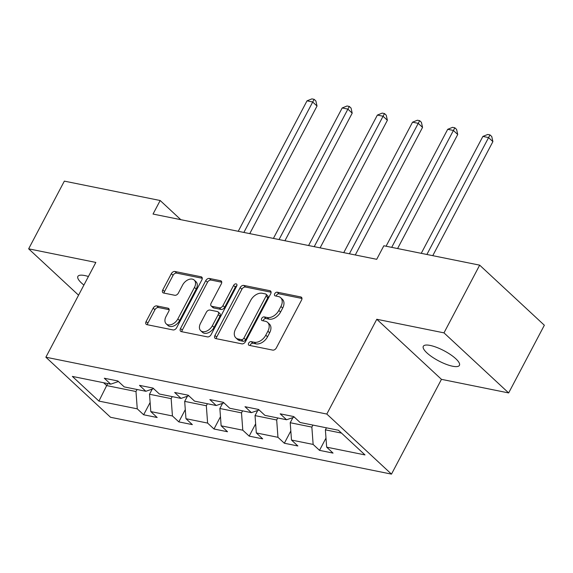 <?xml version="1.0" encoding="UTF-8"?>
<svg xmlns="http://www.w3.org/2000/svg" width="573" height="573" viewBox="0 0 573 573"><rect width="100%" height="100%" fill="white"/><g stroke="black" fill="none" stroke-linecap="round" stroke-linejoin="round"><path stroke-width="0.86" d="M248.646 343.177A2.192 1.454 -47.1 0 0 248.703 345.096A2.192 1.454 -47.1 0 0 249.212 345.347L272.734 350.11A3.13 2.077 -47.1 0 0 276.344 347.897L301.57 300.051A3.13 2.077 -47.1 0 0 301.491 297.308A3.13 2.077 -47.1 0 0 300.761 296.943L277.246 292.187A2.192 1.454 -47.1 0 0 274.718 293.734A2.192 1.454 -47.1 0 0 274.775 295.654A2.192 1.454 -47.1 0 0 275.284 295.904L278.328 296.52A10.02 6.654 -47.1 0 1 280.663 297.688A10.02 6.654 -47.1 0 1 280.928 306.462L278.822 310.451A10.02 6.654 -47.1 0 1 267.254 317.521L264.21 316.905A2.192 1.454 -47.1 0 0 261.682 318.452A2.192 1.454 -47.1 0 0 261.739 320.371A2.192 1.454 -47.1 0 0 262.248 320.629L265.292 321.245A10.02 6.654 -47.1 0 1 267.627 322.406A10.02 6.654 -47.1 0 1 267.892 331.187L265.786 335.169A10.02 6.654 -47.1 0 1 254.219 342.246L251.175 341.63A2.192 1.454 -47.1 0 0 248.646 343.177M267.627 322.406L269.374 324.031A10.02 6.654 -47.1 0 1 269.639 332.806L267.534 336.795A10.02 6.654 -47.1 0 1 255.966 343.864L252.922 343.248A2.192 1.454 -47.1 0 0 250.394 344.803A2.192 1.454 -47.1 0 0 250.136 345.533M301.978 298.461L278.994 293.813A2.192 1.454 -47.1 0 0 276.465 295.36A2.192 1.454 -47.1 0 0 276.207 296.091M280.663 297.688L282.41 299.314A10.02 6.654 -47.1 0 1 282.675 308.088L280.569 312.07A10.02 6.654 -47.1 0 1 269.002 319.147L265.958 318.531A2.192 1.454 -47.1 0 0 263.43 320.078A2.192 1.454 -47.1 0 0 263.172 320.816M88.414 276.508A20.42 5.744 -152.2 0 0 84.747 275.549A20.42 5.744 -152.2 0 0 77.878 276.415A20.42 5.744 -152.2 0 0 83.909 285.06M452.555 366.219A20.42 5.744 -152.2 0 0 459.431 365.352A20.42 5.744 -152.2 0 0 450.586 354.658A20.42 5.744 -152.2 0 0 430.18 345.433A20.42 5.744 -152.2 0 0 423.304 346.307A20.42 5.744 -152.2 0 0 432.149 356.993A20.42 5.744 -152.2 0 0 452.555 366.219M156.787 305.91A3.13 2.077 -47.1 0 0 153.177 308.124L146.101 321.546A3.13 2.077 -47.1 0 0 146.179 324.289A3.13 2.077 -47.1 0 0 146.91 324.647L173.025 329.933A3.13 2.077 -47.1 0 0 176.642 327.727L201.868 279.875A3.13 2.077 -47.1 0 0 201.782 277.131A3.13 2.077 -47.1 0 0 201.059 276.773L174.937 271.487A3.13 2.077 -47.1 0 0 171.327 273.701L162.775 289.909A3.13 2.077 -47.1 0 0 162.861 292.653A3.13 2.077 -47.1 0 0 163.584 293.018L174.765 295.281A3.13 2.077 -47.1 0 0 178.382 293.068L182.615 285.032A8.38 5.558 -47.1 0 1 194.24 280.09A8.38 5.558 -47.1 0 1 194.462 287.424L177.852 318.925A8.38 5.558 -47.1 0 1 166.227 323.867A8.38 5.558 -47.1 0 1 166.012 316.525L168.777 311.275A3.13 2.077 -47.1 0 0 168.698 308.539A3.13 2.077 -47.1 0 0 167.968 308.174L156.787 305.91L158.542 307.536A3.13 2.077 -47.1 0 0 154.925 309.742L147.848 323.172A3.13 2.077 -47.1 0 0 147.44 324.762M95.841 262.427L28.65 248.832L64.348 181.125L160.175 200.514L153.034 214.058L376.705 259.311L383.846 245.767L479.673 265.156L443.982 332.863L376.79 319.268L326.811 414.05L45.869 357.208L95.841 262.427M214.932 335.47A3.13 2.077 -47.1 0 0 215.011 338.213A3.13 2.077 -47.1 0 0 215.742 338.579L241.856 343.857A3.13 2.077 -47.1 0 0 245.473 341.651L270.7 293.806A3.13 2.077 -47.1 0 0 270.614 291.063A3.13 2.077 -47.1 0 0 269.89 290.697L243.769 285.411A3.13 2.077 -47.1 0 0 240.159 287.625L214.932 335.47L216.68 337.096A3.13 2.077 -47.1 0 0 216.272 338.686M207.44 336.895L181.326 331.617A3.13 2.077 -47.1 0 1 180.595 331.251A3.13 2.077 -47.1 0 1 180.516 328.508L205.743 280.663A3.13 2.077 -47.1 0 1 209.353 278.449L220.533 280.713A3.13 2.077 -47.1 0 1 221.264 281.078A3.13 2.077 -47.1 0 1 221.343 283.814L211.115 303.224A3.13 2.077 -47.1 0 0 211.193 305.968A3.13 2.077 -47.1 0 0 211.924 306.326L219.337 307.83A3.13 2.077 -47.1 0 0 222.954 305.617L233.605 285.418A2.192 1.454 -47.1 0 1 236.649 284.122A2.192 1.454 -47.1 0 1 236.706 286.042L211.057 334.689A3.13 2.077 -47.1 0 1 207.44 336.895M326.811 414.05L391.488 474.122L110.546 417.28L45.869 357.208M150.119 402.49L143.644 414.773L157.174 417.509L150.792 411.586L172.437 415.962L178.819 421.886L192.349 424.622L185.967 418.698L207.612 423.082L213.994 429.005L227.524 431.741L221.142 425.818L242.787 430.194L249.169 436.125L262.692 438.861L256.317 432.93L277.962 437.314L284.344 443.237L297.867 445.973L291.492 440.05L313.137 444.426L319.512 450.357L333.042 453.093L326.66 447.162L364.994 454.919L338.428 430.244L300.094 422.487L293.713 416.557L280.183 413.821L286.564 419.751L294.3 417.108M143.644 414.773L137.262 408.843L98.928 401.093L72.363 376.411L110.696 384.168L104.315 378.237L117.845 380.973L124.219 386.904L145.864 391.28L139.49 385.357L153.02 388.093L159.394 394.016L181.039 398.4L174.665 392.476L188.188 395.212L194.569 401.136L216.214 405.519L209.84 399.589L223.363 402.325L229.744 408.255L251.389 412.632L245.008 406.708L258.538 409.444L264.919 415.368L286.564 419.751M172.222 396.616L171.155 398.636L149.51 394.253L152.225 389.11M149.51 394.253L150.792 411.586M171.155 398.636L172.437 415.962M145.864 391.28L153.607 388.637M207.397 403.729L206.33 405.748L184.685 401.372L187.4 396.23M184.685 401.372L185.967 418.698M206.33 405.748L207.612 423.082M181.039 398.4L188.782 395.757M242.572 410.848L241.505 412.868L219.86 408.492L222.568 403.349M219.86 408.492L221.142 425.818M241.505 412.868L242.787 430.194M216.214 405.519L223.957 402.876M277.747 417.968L276.68 419.988L255.035 415.604L257.743 410.461M255.035 415.604L256.317 432.93M276.68 419.988L277.962 437.314M251.389 412.632L259.132 409.989M312.922 425.08L311.855 427.1L290.21 422.724L292.918 417.581M290.21 422.724L291.492 440.05M311.855 427.1L313.137 444.426M341.501 433.102L325.385 429.836L326.445 427.816M325.385 429.836L326.66 447.162M376.79 319.268L441.461 379.34L508.652 392.935L443.982 332.863M508.652 392.935L544.35 325.235L479.673 265.156M28.65 248.832L78.565 295.195M441.461 379.34L391.488 474.122M180.796 219.674L160.175 200.514M107.738 383.566L106.671 385.586L135.98 391.517L137.047 389.497M103.591 382.728L106.671 385.586L98.928 401.093M135.98 391.517L137.262 408.843M110.696 384.168L118.432 381.525M325.994 438.073L319.512 450.357M290.819 430.953L284.344 443.237M255.644 423.841L249.169 436.125M220.469 416.721L213.994 429.005M185.294 409.602L178.819 421.886M271.101 292.216L245.516 287.037A3.13 2.077 -47.1 0 0 241.906 289.25L216.68 337.096M241.383 339.646A2.192 1.454 -47.1 0 0 243.912 338.099L266.058 296.098A2.192 1.454 -47.1 0 0 266.001 294.178A2.192 1.454 -47.1 0 0 265.492 293.928L262.284 293.276A10.02 6.654 -47.1 0 0 250.716 300.352L235.575 329.06A10.02 6.654 -47.1 0 0 235.84 337.834A10.02 6.654 -47.1 0 0 238.175 339.001L241.383 339.646L243.131 341.272A2.192 1.454 -47.1 0 0 245.659 339.725L243.912 338.099M266.001 294.178L267.749 295.804A2.192 1.454 -47.1 0 1 267.806 297.724L245.659 339.725M235.84 337.834L237.587 339.46A10.02 6.654 -47.1 0 0 239.922 340.62L238.175 339.001M243.131 341.272L239.922 340.62M221.751 282.231L211.1 280.075A3.13 2.077 -47.1 0 0 207.49 282.281L182.264 330.134A3.13 2.077 -47.1 0 0 181.856 331.724M211.193 305.968L212.941 307.586A3.13 2.077 -47.1 0 0 213.672 307.952L221.085 309.449A3.13 2.077 -47.1 0 0 224.702 307.243L235.353 287.037L233.605 285.418M236.885 285.619A2.192 1.454 -47.1 0 0 235.353 287.037M200.5 323.358A8.38 5.558 -47.1 0 0 200.715 330.693A8.38 5.558 -47.1 0 0 212.339 325.751L218.191 314.656A3.13 2.077 -47.1 0 0 218.105 311.913A3.13 2.077 -47.1 0 0 217.375 311.547L209.962 310.05A3.13 2.077 -47.1 0 0 206.344 312.264L200.5 323.358M200.715 330.693L202.462 332.319A8.38 5.558 -47.1 0 0 214.087 327.376L212.339 325.751M218.105 311.913L219.853 313.538A3.13 2.077 -47.1 0 1 219.939 316.282L214.087 327.376M169.185 309.685L158.542 307.536M166.227 323.867L167.975 325.485A8.38 5.558 -47.1 0 0 179.6 320.551L177.852 318.925M194.24 280.09L195.987 281.715A8.38 5.558 -47.1 0 1 196.21 289.05L179.6 320.551M202.269 278.285L176.685 273.113A3.13 2.077 -47.1 0 0 173.075 275.319L164.523 291.535A3.13 2.077 -47.1 0 0 164.122 293.125M432.765 255.665L492.895 141.617L488.525 137.563L482.889 136.417L421.248 253.338M426.885 254.476L490.001 134.913L491.749 136.539L492.895 141.617M482.889 136.417L487.752 134.462L490.001 134.913M291.764 417.975L292.474 418.433M397.59 248.553L457.72 134.505L453.35 130.443L447.714 129.305L386.073 246.218M391.71 247.357L454.826 127.8L456.581 129.419L457.72 134.505M447.714 129.305L452.577 127.342L454.826 127.8M256.589 410.855L257.298 411.314M355.281 254.978L422.552 127.385L418.175 123.324L412.539 122.185L343.757 252.643M349.394 253.782L419.658 120.681L421.406 122.307L422.552 127.385M412.539 122.185L417.402 120.23L419.658 120.681M221.414 403.743L222.123 404.194M320.106 247.858L387.377 120.273L383.008 116.212L377.371 115.073L308.582 245.531M314.219 246.669L384.483 113.569L386.231 115.187L387.377 120.273M377.371 115.073L382.227 113.11L384.483 113.569M186.239 396.623L186.948 397.082M284.931 240.739L352.202 113.153L347.832 109.092L342.196 107.953L273.414 238.411M279.051 239.55L349.308 106.449L351.056 108.075L352.202 113.153M342.196 107.953L347.052 105.991L349.308 106.449M151.064 389.511L151.773 389.962M249.756 233.626L317.027 106.034L312.657 101.98L307.021 100.834L238.239 231.291M243.876 232.437L314.133 99.33L315.881 100.955L317.027 106.034M307.021 100.834L311.877 98.878L314.133 99.33M255.966 343.864L254.219 342.246M267.534 336.795L265.786 335.169M269.639 332.806L267.892 331.187M265.958 318.531L264.21 316.905M269.002 319.147L267.254 317.521M280.569 312.07L278.822 310.451M282.675 308.088L280.928 306.462M278.994 293.813L277.246 292.187M301.907 298.01L300.761 296.943M252.922 343.248L251.175 341.63M241.906 289.25L240.159 287.625M245.516 287.037L243.769 285.411M271.036 291.764L269.89 290.697M267.806 297.724L266.058 296.098M182.264 330.134L180.516 328.508M207.49 282.281L205.743 280.663M211.1 280.075L209.353 278.449M221.679 281.773L220.533 280.713M213.672 307.952L211.924 306.326M221.085 309.449L219.337 307.83M224.702 307.243L222.954 305.617M219.939 316.282L218.191 314.656M169.114 309.234L167.968 308.174M196.21 289.05L194.462 287.424M164.523 291.535L162.775 289.909M173.075 275.319L171.327 273.701M176.685 273.113L174.937 271.487M202.205 277.833L201.059 276.773M147.848 323.172L146.101 321.546M154.925 309.742L153.177 308.124"/></g></svg>
